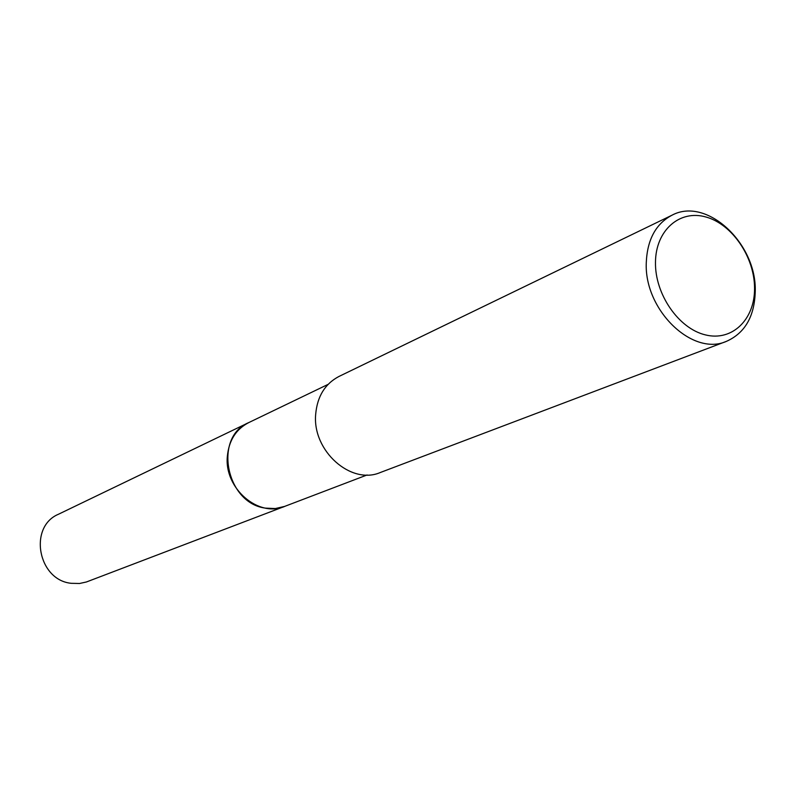 <?xml version="1.0" encoding="UTF-8"?>
<svg xmlns="http://www.w3.org/2000/svg" width="795" height="795" viewBox="0 0 795 795"><rect width="100%" height="100%" fill="white"/><g stroke="black" fill="none" stroke-linecap="round" stroke-linejoin="round"><path stroke-width="1.19" d="M367.101 474.963L284.699 506.385C258.325 517.933 223.952 488.16 227.37 456.121C228.97 440.38 236.055 429.221 248.636 422.642L249.282 422.334M285.166 506.206C258.782 518.241 223.902 488.398 227.37 456.121C229 440.152 236.244 428.922 249.093 422.423M755.25 291.308C754.574 316.44 744.935 333.125 726.362 341.383C692.435 356.597 644.079 309.901 646.275 262.718C647.249 239.623 655.835 223.783 672.023 215.187C706.576 196.524 756.76 243.33 755.25 291.308M726.362 341.383L380.348 472.498C351.062 485.328 312.226 450.884 315.675 414.324C317.275 396.407 325.046 383.776 338.988 376.442L672.023 215.187M754.554 288.327C754.853 319.441 732.195 341.641 705.433 334.894C678.662 328.633 654.851 294.19 655.478 262.241C655.706 230.192 679.775 209.363 706.01 217.025C732.255 224.22 754.644 257.292 754.554 288.327M285.365 506.137L86.407 581.98L79.55 583.49L71.262 583.311C37.921 580.151 28.223 526.747 58.502 514.226L328.097 384.373M284.699 506.395L275.358 508.552L265.57 508.134C226.009 503.424 213.13 437.121 248.636 422.642"/></g></svg>
